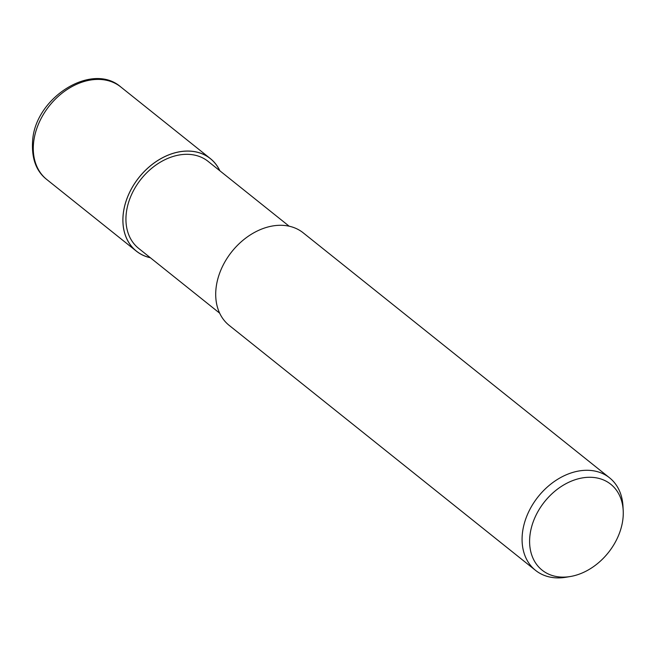 <?xml version="1.0" encoding="UTF-8"?>
<svg xmlns="http://www.w3.org/2000/svg" width="656" height="656" viewBox="0 0 656 656"><rect width="100%" height="100%" fill="white"/><g stroke="black" fill="none" stroke-linecap="round" stroke-linejoin="round"><path stroke-width="0.98" d="M150.29 257.685A59.204 43.927 -51.4 0 1 123.484 212.175A59.204 43.927 -51.4 0 1 167.083 155.595A59.204 43.927 -51.4 0 1 219.809 170.749A59.204 43.927 -51.4 0 0 167.083 155.595A59.204 43.927 -51.4 0 0 123.484 212.175A59.204 43.927 -51.4 0 0 150.29 257.685M219.645 313.158L138.588 248.337A55.662 41.295 -51.4 0 1 126.469 211.74A55.662 41.295 -51.4 0 1 159.408 162.745A55.662 41.295 -51.4 0 1 208.116 161.392L289.173 226.213M570.376 576.509L566.03 577.239A59.253 43.968 -51.4 0 1 535.55 570.376A59.253 43.968 -51.4 0 1 522.643 531.417A59.253 43.968 -51.4 0 1 557.707 479.265A59.253 43.968 -51.4 0 1 609.563 477.822A59.253 43.968 -51.4 0 1 622.962 506.047L623.2 510.45A54.973 40.787 -51.4 0 1 622.741 520.413A54.973 40.787 -51.4 0 1 570.376 576.509A54.973 40.787 -51.4 0 1 530.13 533.992A54.973 40.787 -51.4 0 1 578.682 478.7A54.973 40.787 -51.4 0 1 623.2 510.45M535.55 570.376L229.182 325.376A59.253 43.968 -51.4 0 1 216.275 286.418A59.253 43.968 -51.4 0 1 251.338 234.266A59.253 43.968 -51.4 0 1 303.195 232.823L609.563 477.822M150.363 257.751A59.253 43.96 -51.4 0 1 136.35 251.141A59.253 43.96 -51.4 0 1 123.451 212.183A59.253 43.96 -51.4 0 1 158.506 160.031A59.253 43.96 -51.4 0 1 210.363 158.588A59.253 43.96 -51.4 0 1 219.891 170.814M136.35 251.141L46.756 179.49A59.253 43.968 -51.4 0 1 33.85 140.54A59.253 43.968 -51.4 0 1 68.913 88.38A59.253 43.968 -51.4 0 1 120.761 86.945A59.253 43.968 -51.4 0 1 120.77 86.945L210.363 158.588M46.756 179.49C35.719 170.913 31.07 157.301 32.8 138.654C36.998 96.489 92.447 62.041 120.761 86.945"/></g></svg>
